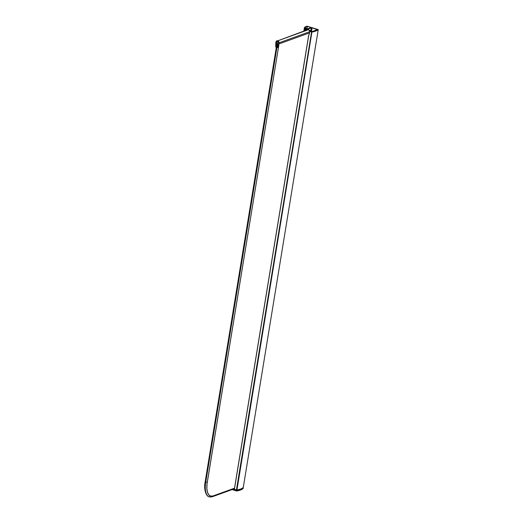 <?xml version="1.0" encoding="UTF-8"?>
<svg xmlns="http://www.w3.org/2000/svg" width="523" height="523" viewBox="0 0 523 523"><rect width="100%" height="100%" fill="white"/><g stroke="black" fill="none" stroke-linecap="round" stroke-linejoin="round"><path stroke-width="0.78" d="M234.428 488.744L212.469 496.7A1.131 0.974 -109.9 0 0 213.057 495.941A17.743 7.61 -72.8 0 1 207.271 482.213L278.857 45.056L207.043 483.847L206.866 488.417L207.461 492.182L208.775 494.823L210.697 496.111L213.057 495.941L234.592 488.142L213.057 495.941A1.131 0.974 70.1 0 1 211.907 496.706A18.88 8.1 -72.8 0 1 209.115 496.811A18.88 8.1 -72.8 0 1 205.748 482.108A18.88 8.1 107.2 0 0 209.115 496.811M205.088 483.245L205.029 489.168M207.271 482.213L205.748 482.108L207.271 482.213M277.504 43.939L277.125 46.246L277.504 43.939M277.118 46.312L205.748 482.108L205.179 481.729L205.748 482.108L277.118 46.312M305.066 29.111L305.412 29.157L305.066 29.111M311.087 27.536L305.746 29.471L311.1 27.523M306.994 28.36L307.328 26.333L311.041 27.484L307.328 26.333L306.994 28.36M307.178 26.32L306.857 28.294L307.178 26.32L305.798 26.823L307.178 26.32M305.582 27.922L305.439 27.065L305.582 27.922M304.549 30.805L304.811 29.242L305.863 29.641L311.388 27.771L305.89 29.634L304.942 29.38L304.719 30.739L304.804 29.255L304.556 30.798L304.804 29.262L305.282 29.229A12.088 3.373 -170.7 0 1 304.778 28A12.088 3.373 -170.7 0 1 304.804 27.882L305.282 29.216L304.889 29.196A12.5 3.491 -170.7 0 1 304.373 27.928A12.5 3.491 -170.7 0 1 305.321 26.869L305.282 26.889M304.811 29.242L304.366 28.216L304.667 27.346L307.034 26.157L305.288 26.791M307.034 26.157L318.147 29.569L307.034 26.157M243.241 487.613L318.239 29.641L243.241 487.613L240.776 489.025L236.932 490.018A29.275 8.172 9.3 0 0 243.241 487.613M318.147 29.569L318.239 29.641A29.275 8.172 -170.7 0 1 311.93 32.047L236.932 490.018L311.93 32.047L311.597 31.962L315.768 31.053L318.147 29.569M236.625 489.914L311.616 31.988M314.401 31.302A28.902 8.067 -170.7 0 1 312.277 31.818A28.902 8.067 9.3 0 0 314.401 31.302L314.401 31.302M314.362 31.249L314.009 31.145L314.362 31.249M313.957 31.432L314.035 31.066L313.957 31.432M314.035 31.066L314.565 31.197L314.035 31.066M314.715 31.203L317.762 29.661A28.902 8.067 -170.7 0 1 314.715 31.203M317.598 29.791L311.564 27.647L317.644 29.55M304.889 29.353L304.654 30.765L304.889 29.353M305.112 29.981L305.046 30.622L305.144 29.994L306.033 30.269L305.105 29.942L310.969 27.817L305.105 29.942L304.987 30.641M310.969 27.817L311.767 27.732L310.969 27.817M312.054 27.85L311.44 31.785L310.093 31.387L311.322 30.929L311.192 31.746L311.322 30.929L310.1 31.4L311.414 31.792L312.054 27.85L311.283 27.928L312.054 27.85M310.839 30.661L311.283 27.928L310.819 30.654M305.609 30.007L311.263 27.928L305.602 30.001M306.21 30.203L305.654 30.027L306.21 30.203M311.178 30.765L309.211 30.151L311.178 30.765M317.095 29.739L311.44 31.785L317.108 29.733M317.448 29.831L311.584 31.955L317.448 29.831M236.605 489.92L311.584 31.955L236.592 489.927L311.584 31.955L236.435 489.914L234.402 489.286L308.688 35.656L234.343 489.24L236.435 489.914L233.618 489.038L236.435 489.914L236.363 490.378L232.892 489.306L236.376 490.437L236.592 489.927L311.597 31.962M309.766 31.426L311.433 31.942L309.766 31.426M234.356 489.234L308.596 35.878M309.819 31.256L310.217 31.112L309.819 31.256M310.544 30.994L310.943 30.85L310.544 30.994M310.897 30.798L309.355 30.321L310.897 30.798M232.813 489.332L236.37 490.43L232.807 489.332M243.215 487.639L243.267 487.684A29.275 8.172 -170.7 0 1 236.958 490.097L240.796 489.103L243.175 487.619M236.481 490.489L232.781 489.345L236.481 490.489M243.077 488.58L243.26 487.691L243.123 488.554A29.275 8.172 -170.7 0 1 236.814 490.96L236.814 490.96A29.275 8.172 9.3 0 0 243.123 488.554L243.123 488.528M236.801 490.979A29.242 8.159 9.3 0 0 242.417 489.097M243.11 488.574C241.914 489.659 239.809 490.463 236.795 490.986L236.958 490.097L236.814 490.96L232.166 489.567L236.69 490.986M236.586 490.966L232.12 489.58L236.795 490.986M236.723 490.077L236.579 490.934L236.723 490.077M238.861 490.541L242.031 489.332M305.641 26.928L304.883 27.699A12.088 3.373 -170.7 0 1 305.694 26.974L305.641 26.928M304.916 27.869L307.014 28.51L306.923 29.04L307.014 28.51L306.498 28.399L306.36 29.249L306.563 28.379L306.145 28.288L305.962 29.393L306.203 28.268L305.785 28.177L305.576 29.451L305.85 28.157L305.425 28.065L305.255 29.105L305.491 28.046L305.066 27.954L304.935 28.752L304.916 27.869M304.857 27.869L304.778 28.314M305.327 27.863L304.935 27.739L305.327 27.863M307.158 28.955L306.824 28.281L307.099 28.981M276.255 41.925A1.484 1.275 70.1 0 1 278.798 42.709A3.223 2.772 70.1 0 1 278.602 43.893L276.066 43.115A3.236 2.778 70.1 0 1 276.255 41.925L278.073 41.271L276.255 41.925L276.066 43.115L278.72 42.154L276.066 43.115L278.602 43.893L278.785 42.448L278.158 41.33L277.033 41.101L276.255 41.925M276.157 44.226L276.863 43.971L276.033 44.154A68.454 58.811 70.1 0 1 276.052 43.494L276.392 43.599L276.052 43.494A68.454 58.811 -109.9 0 0 276.033 44.154L276.883 43.847L276.157 44.226M278.229 44.821L278.308 44.86A30.772 26.438 -109.9 0 0 278.471 44.239A30.772 26.438 70.1 0 1 278.308 44.86L278.229 44.821M277.138 46.253L277.635 46.795A13.415 11.526 -109.9 0 0 277.948 46.161A13.415 11.526 70.1 0 1 277.635 46.795L277.118 46.253M279.066 42.808L309.766 31.687A1.798 1.543 -109.9 0 0 308.472 29.687L277.772 40.807A1.798 1.543 70.1 0 1 279.066 42.808L309.766 31.687L309.577 32.857L278.87 43.978L279.066 42.808L278.87 43.978A24.869 21.365 70.1 0 1 277.648 47.606L278.491 47.299L277.262 47.632L277.648 47.606L278.87 43.978L309.577 32.857L308.348 36.486A24.869 21.365 -109.9 0 0 309.577 32.857L309.708 31.047L308.472 29.687A1.798 1.543 -109.9 0 0 307.589 29.7L277.772 40.807L278.739 41.565L279.066 42.808M276.667 46.102L276.052 46.299A13.16 11.303 70.1 0 1 275.987 45.553L276.641 45.318L275.987 45.553A13.16 11.303 -109.9 0 0 276.052 46.299L276.667 46.102M276.889 40.82L276.052 41.657L275.798 43.004A60.746 52.189 70.1 0 0 275.791 47.031L276.124 47.273A29.432 25.281 70.1 0 1 276.157 46.534A29.432 25.281 -109.9 0 0 276.124 47.273L275.791 47.031A60.746 52.189 70.1 0 1 275.798 43.03L275.961 41.964A1.798 1.543 70.1 0 1 277.772 40.807L307.589 29.7M277.471 46.939A29.432 25.281 70.1 0 1 277.262 47.632A29.432 25.281 -109.9 0 0 277.471 46.939L277.471 46.939M277.896 46.063L277.896 46.063A10.754 9.237 -109.9 0 0 278.184 45.298A10.754 9.237 70.1 0 1 277.896 46.063M278.151 44.141L276.569 43.651L278.151 44.141M276.876 43.899L276.124 44.174L276.876 43.899M276.811 44.272L276.026 44.56L276.811 44.272M276.026 45.481A10.623 9.126 70.1 0 1 276.026 44.56A10.623 9.126 -109.9 0 0 276.026 45.481L276.654 45.259L276.026 45.481M306.896 30.256L307.321 29.831M212.469 496.7L209.239 496.85C206.082 496.484 203.532 489.208 205.179 481.729L276.334 47.201M276.51 46.135L276.896 43.755M243.247 487.599L318.246 29.628M304.974 30.648L305.092 29.955M311.447 31.785L312.094 27.83M311.231 31.759L311.368 30.89M234.343 489.247L308.577 35.93M243.13 488.541L243.267 487.684M305.543 27.909L305.674 27.118M303.856 31.053L304.373 27.928"/></g></svg>
